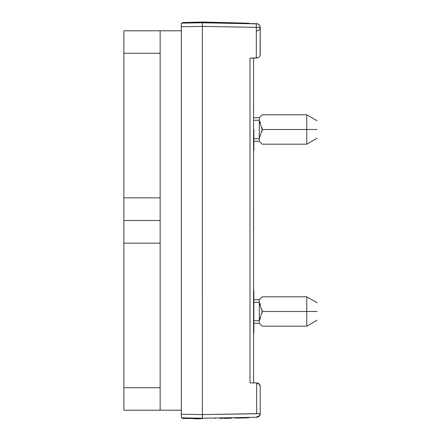 <?xml version="1.0" encoding="UTF-8"?>
<svg xmlns="http://www.w3.org/2000/svg" width="441" height="441" viewBox="0 0 441 441"><rect width="100%" height="100%" fill="white"/><g stroke="black" fill="none" stroke-linecap="round" stroke-linejoin="round"><path stroke-width="0.66" d="M160.138 199.564L160.138 410.207L181.356 410.207L123.882 410.207L160.138 410.207L160.138 387.727L123.882 387.727L123.882 410.207L123.882 387.727L160.138 387.727L160.138 243.162L123.882 243.162L123.882 220.5L160.138 220.5L160.138 241.436M253.862 220.632L253.575 220.632L253.862 220.632C253.862 229.91 253.862 229.91 253.862 220.632C253.862 211.349 253.862 211.349 253.862 220.632M253.862 129.5L253.575 129.5L253.862 129.5L253.862 150.53L253.862 129.5M253.862 311.5L253.575 311.5L253.862 311.5L253.862 332.531L253.862 290.47L253.862 311.5M259.302 141.285L259.302 138.739L259.302 141.285L262.202 144.185L259.302 141.285L253.862 141.285L259.302 141.285L262.202 144.185L306.76 144.185L306.76 129.5L262.202 129.5L259.302 138.265L259.302 120.74L262.202 129.5L306.76 129.5L306.76 144.185L317.118 138.204M260.466 318.413L259.302 320.26L259.302 302.735L262.202 311.5L306.76 311.5L306.76 296.815L306.76 311.5L317.118 311.5C317.118 300.365 317.118 300.365 317.118 311.5C317.118 322.636 317.118 322.636 317.118 311.5L306.76 311.5L306.76 326.186L306.76 311.5L262.202 311.5L259.506 319.979M262.202 326.186L259.302 323.286L253.862 323.286L259.302 323.286L262.202 326.186L306.76 326.186L317.118 320.199M317.118 129.5L306.76 129.5L317.118 129.5C317.118 140.635 317.118 140.635 317.118 129.5C317.118 118.364 317.118 118.364 317.118 129.5M258.47 416.745L256.645 417.274L202.375 418.222L202.375 414.601L181.356 414.231L181.356 26.769L202.375 26.399L202.375 22.778L202.375 26.399L256.304 27.342L256.309 23.715L202.375 22.778L202.364 22.414L219.993 22.53L248.862 23.197L248.851 23.588L248.862 23.197M256.309 27.342L202.375 26.399L202.375 22.778L181.356 23.141L181.356 26.769L181.356 23.141L202.375 22.778L256.304 23.715A3.627 3.627 0 0 1 260.207 27.331L259.903 25.881L259.049 24.674L257.776 23.908L256.304 23.715L256.304 27.342L202.375 26.399L256.304 27.342L256.304 23.715L257.776 23.908L259.043 24.674L259.903 25.881L260.207 27.331L256.304 27.331L256.304 58.03L256.304 27.342L260.207 27.331L260.107 55.257M215.263 418.002L215.28 418.63L215.263 418.002M193.764 418.074L193.748 418.741L198.07 418.801L202.386 418.586L182.508 418.47L182.524 417.875L182.508 418.47M183.219 417.892L183.202 418.487L183.219 417.892M239.904 418.024L238.096 418.068L239.904 418.024M220.28 418.509L220.792 418.492L220.781 417.903L220.792 418.492L220.28 418.509L220.263 417.914L220.28 418.509M224.667 418.399L231.382 418.233L231.371 417.721L231.382 418.233L224.667 418.399M236.029 418.118L236.547 418.107L236.536 417.627L236.547 418.107L235.257 418.14L235.246 417.649L235.257 418.14L236.029 418.118M239.391 418.035L238.614 418.057M228.802 418.3L226.994 418.344L226.977 417.792L226.994 418.344M202.38 418.222L202.386 418.586M248.851 417.412L248.862 417.803L248.851 417.412M237.627 418.079L248.862 417.803M220.02 418.515L220.004 417.919M221.294 417.892L221.31 418.481L221.294 417.892M222.071 417.881L222.088 418.465L222.071 417.881M223.102 417.864L223.118 418.437L223.102 417.864M224.138 417.842L224.149 418.41L224.138 417.842M225.428 417.82L225.445 418.382L225.428 417.82M229.303 417.754L229.314 418.283L229.303 417.754M233.697 417.677L233.708 418.178L233.697 417.677M237.567 417.61L237.583 418.079L237.567 417.61M259.892 415.135L260.207 413.652L259.903 415.119A3.627 3.627 0 0 0 260.207 413.669L202.375 414.601L181.356 414.231L181.356 417.859L202.375 418.222L257.053 417.247M257.776 417.092L256.304 417.285L257.776 417.092L259.049 416.326L257.776 417.092M259.903 415.119L259.049 416.326L259.903 415.119L260.207 413.669L260.207 386.57L260.207 413.652C260.207 415.527 259.021 416.739 256.645 417.274L256.668 416.64M258.994 416.359L259.517 415.78M218.047 22.502L237.627 22.921L202.364 22.414L202.375 418.222L202.375 414.601L202.375 418.222L256.645 417.274C262.897 413.895 259.159 413.575 260.207 413.763L256.645 413.652L256.645 382.948L250.008 382.86L250.008 58.14L257.153 57.992M202.375 418.222L181.356 417.859L181.356 415.62M202.391 22.05L202.369 22.557L202.391 22.05L237.627 22.921L237.616 23.39L248.851 23.588M183.302 22.513L202.358 22.05M182.524 23.125L182.508 22.53L182.524 23.125M202.364 22.414L182.508 22.53M193.764 22.926L193.748 22.259M185.992 23.064L202.022 22.783M240.874 23.45L240.885 23.004L240.874 23.45M256.579 417.291L256.304 417.285M260.107 414.523L259.914 415.091M259.495 415.824L259.054 416.315M258.354 416.833L257.847 417.065M260.207 386.586L260.207 405.362L260.207 386.586A3.627 3.627 0 0 0 260.207 386.514M259.517 56.536L259.903 55.864L259.043 57.071L257.776 57.837L250.008 58.14L253.575 58.074L253.575 382.926L250.008 382.86L256.645 382.948L259.6 384.563L260.207 386.57A3.627 3.627 0 0 0 256.645 382.948L256.645 413.652L202.375 414.601L202.375 26.399L181.356 26.769L181.356 414.231M260.466 122.576L259.302 120.74L259.302 117.714L262.202 114.814L306.76 114.814L306.76 129.5L306.76 114.814L317.118 120.801M306.76 296.815L317.118 302.796L306.76 296.815L262.202 296.815L259.302 299.715L253.862 299.715L259.302 299.715L259.302 302.735L259.302 299.715M262.081 127.658L262.202 129.472M262.086 313.319L262.081 309.659M260.466 304.577L259.302 302.735L259.302 320.26M259.302 323.286L259.302 320.739L253.862 320.739L259.302 320.739L259.302 323.286M262.086 131.319L262.202 129.5M259.302 138.739L259.302 138.265L259.302 138.739L253.862 138.739L259.302 138.739M253.862 302.261L259.302 302.261L253.862 302.261M259.302 117.714L253.862 117.714L259.302 117.714L259.302 120.261L253.862 120.261L259.302 120.261L259.302 138.265M260.207 387.904L260.207 386.917M257.781 57.837L258.437 57.528M260.207 54.414L259.903 55.864A3.627 3.627 0 0 0 260.207 54.414L260.207 27.331L259.903 25.881L260.207 27.331C260.014 29.514 258.806 30.721 256.579 30.958C258.784 30.743 259.992 29.536 260.207 27.331L260.207 27.303M259.049 24.674L259.903 25.881L259.043 24.674L257.776 23.908L259.049 24.674M257.759 23.902L202.375 22.778M258.784 27.144L260.207 27.397L259.909 25.887M250.008 58.14L253.575 58.074L250.008 58.14L250.008 382.86M253.575 382.926L253.575 58.074L257.776 57.837L259.043 57.071M260.207 386.57L259.369 384.254L256.645 382.948M160.138 197.838L160.138 30.793L181.356 30.793L160.138 30.793L160.138 220.5L123.882 220.5L123.882 197.838L160.138 197.838L123.882 197.838L123.882 53.273L123.882 197.838M160.138 53.273L123.882 53.273L160.138 53.273M123.882 30.793L123.882 53.273L123.882 30.793L160.138 30.793L123.882 30.793M123.882 243.162L123.882 387.727L123.882 243.162L160.138 243.162M123.882 241.436L123.882 199.564M253.575 227.881L253.862 227.881M253.862 150.53L253.575 150.53M253.862 332.531L253.575 332.531M253.862 290.47L253.575 290.47M253.862 108.469L253.575 108.469M253.575 213.378L253.862 213.378M260.207 405.362L260.207 402.881M260.207 398.449L260.207 396.917M257.787 23.913L259.06 24.685L259.887 25.843"/></g></svg>
